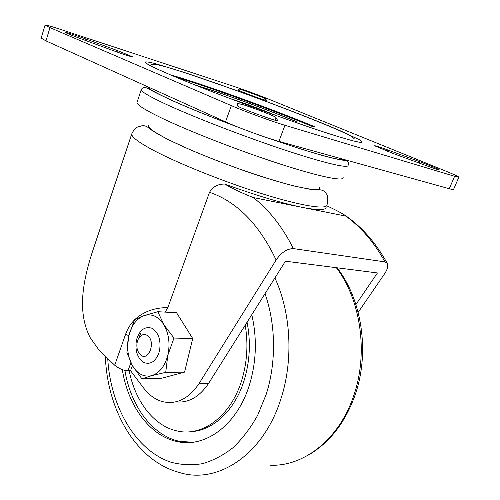 <?xml version="1.0" encoding="UTF-8"?>
<svg xmlns="http://www.w3.org/2000/svg" width="500" height="500" viewBox="0 0 500 500"><rect width="100%" height="100%" fill="white"/><g stroke="black" fill="none" stroke-linecap="round" stroke-linejoin="round"><path stroke-width="0.75" d="M245.212 325.163C248.325 343.906 247.181 362.219 241.788 380.112C230.881 416.4 202.044 437.212 176.85 430.9C153.594 425.869 134.925 400.844 129.213 370.712M247.062 322.212C250.869 341.838 249.925 361.112 244.231 380.056C234.944 410.6 212.731 430.925 190.688 431.669M192.6 442.256L179.619 441.331C152.213 435.737 130.612 405.694 124.906 370.375M251.775 314.719C257.188 338.231 256.438 361.525 249.519 384.6C237.25 425.125 205.144 448.25 177.144 441.556C149.525 435.894 127.844 405.363 122.325 369.625M136.494 339.85C134.787 350.363 137.219 357.912 143.781 362.506C150.963 364.994 156.194 361.2 159.475 351.131C161.2 340.262 158.669 332.631 151.9 328.237C144.706 326.106 139.575 329.981 136.494 339.85M192.731 338.537L176.55 312.731L157.844 311.712L163.819 324.663L173.981 338.05L192.731 338.537L184.544 372.125L165.725 372.35L167.825 355.231C164.819 366.337 159.425 373.15 151.65 375.669C143.85 377.331 137.413 373.956 132.331 365.538C127.662 356.7 126.463 346.869 128.744 336.044C131.463 325.412 136.575 318.606 144.069 315.619C151.738 313.356 158.319 316.375 163.819 324.663C168.906 333.619 170.244 343.806 167.825 355.231L173.981 338.05M165.725 372.35L151.65 375.669L141.925 378.837L160.763 378.488L184.544 372.125M141.925 378.837L132.331 365.538L126.919 352.481L128.744 336.044L134.6 319.631L144.069 315.619L157.844 311.712M148.512 125.288C147.506 127.55 154.35 132.431 169.056 139.925C192.331 151.669 234.731 168.269 268.375 178.688C302.106 189.15 321.75 192.006 319.5 187.237M99.044 231.9L92.075 252.781C82.806 282.025 77.025 312.331 90.337 337.912L99.6 350.887L114.712 365.213L125.6 334.244C127.556 328.731 130.506 323.963 134.456 319.938M358.156 312.35L384.544 273.85C387.65 269.181 388.488 265.581 387.062 263.056L384.969 261.9C374.312 242.562 361.262 227.3 345.819 216.112L302.319 207.387C318.206 210.444 326.144 210.35 326.131 207.1M130.85 362.762L128.012 370.725L130.55 370.7L143.6 388.006C148.988 395.1 155.356 399.656 162.712 401.675C176.675 404.787 188.806 398.725 199.106 383.488L276.125 260.006C259.181 224.294 236.981 201.713 209.519 192.275L167.85 307.6L165.169 312.113M130.55 370.7L132.369 365.6M355.913 304.544L377.444 272.944L285.444 261.194L208.675 383.244C199.444 397 188.425 403.212 175.619 401.887M134.963 319.438C143.694 311.537 154.656 307.587 167.85 307.6M209.519 192.275C212.831 186.7 217.913 183.962 224.756 184.069C256.219 195.456 282.075 203.231 302.319 207.387L253.263 197.55C269.081 209.838 282.45 226.85 293.369 248.594L384.969 261.9M224.756 184.069C231.831 188.325 241.337 192.825 253.263 197.55M345.819 216.112L346.219 216.088C341.887 213.181 335.369 209.744 326.681 205.775M128.012 370.725C123.556 370.556 119.125 368.719 114.712 365.213M293.369 248.594C287.05 248.706 281.3 252.506 276.125 260.006M147.575 335.644C144.294 333.569 141.369 334.406 138.794 338.15C137.044 341.2 136.481 344.644 137.106 348.475L138.419 352.281L140.638 355C148.7 361.994 156.125 341.494 147.575 335.644M343.156 177.556C344.062 181.688 319.681 176.85 279.119 163.688C238.663 150.569 188.556 131.025 161.306 117.869C145.325 110.1 137.206 105.006 136.95 102.575L137.188 101.862M118.075 50.831L132.331 56.731C131.225 56.869 124.9 54.85 113.369 50.688L79.406 38.206C70.95 35.069 66.344 33.163 65.581 32.494C67.006 32.45 73.6 34.556 85.375 38.812L118.075 50.831L117.625 52.225M237.544 103.431L243.156 104.719C253.988 108.025 275.956 116.587 276.012 117.55L277.644 120.5C279.794 122.837 237.131 107.238 237.381 105.769L237.544 103.431M393.531 153.625L374.575 145.775C375.025 145.525 379.506 146.944 388.006 150.037L419.588 161.644C430.731 165.806 437.25 168.506 439.15 169.744C438.85 170.031 434.562 168.669 426.287 165.662L393.531 153.625M266.506 100.45L262.669 99.412C254.8 96.894 238.206 90.506 238.538 90.131L238.619 89C238.106 88.112 265.825 98.312 265.725 98.969L266.506 100.456M228.444 97.981C240.9 101.856 262.387 109.75 275.044 115.087M444.787 170.7L268.781 99.194C257.425 94.656 246.163 90.512 234.988 86.762L58.969 28.894C49.913 25.931 45.275 24.675 45.062 25.119L49.975 27.625L231.344 105.631C245.238 111.656 271.75 121.375 284.956 125.294L454.606 176.294L458.856 177.138C458.113 176.363 453.425 174.219 444.787 170.7M41.163 38.081L45.963 40.894L225.525 121.856C239.262 128.119 265.656 137.762 278.919 141.381L449.275 188.738C452.294 189.575 453.738 189.781 453.6 189.369L458.8 177.262M107.769 359.056C110.562 406.35 135.325 450.375 171.006 462.238C181.269 464.925 191.75 465.406 202.438 463.675C213.075 460.613 223.281 455.269 233.05 447.65C242.369 438.769 250.581 427.981 257.669 415.281L266.206 394.294C276.419 362.45 275.844 324.219 265 293.7M274.9 277.956C290.969 312.556 293.606 359.963 280.963 398.694C263.35 455.481 216.831 484.844 178.925 472.35C135.219 460.438 107.212 409.012 105.4 356.806M270.65 465.25C304.212 466.456 339.494 439.025 353.837 395.256C368.556 352.794 360.688 299.637 336.331 267.694M154.294 150.762C139.231 142.75 131.7 137.2 131.694 134.106C133.044 130.188 137.606 126.713 137.738 126.962L142.413 125.65C144.219 125.781 145.994 125.519 149.875 128.844C152.606 131.05 158.894 134.719 168.738 139.856L189.95 149.675C206.969 156.862 225.044 163.881 244.169 170.731C262.894 177.081 279.438 182.15 293.8 185.938L310.381 189.344L319.8 189.794C322.844 190.031 325.069 191.462 326.475 194.088C327.781 194.913 327.987 198.444 327.088 204.681C327.444 209.819 303.788 206.544 265.319 194.725C226.944 182.95 179.838 164.225 154.294 150.762M304.962 188.319L305.287 188.487M125.6 334.244L128.819 335.719M199.106 383.488L208.675 383.244M344.569 159.631C340.737 161.044 311.594 153.125 271.087 139.037M237.887 127.075C211.031 117.013 188.931 108.056 171.575 100.206C156.137 93.131 148.131 88.631 147.556 86.7M269.631 138.569C291.319 146.056 309.325 151.806 323.65 155.819C339.025 159.969 344.144 160.344 345.694 160.562C348.181 161.262 348.963 162.819 348.05 165.238C349.181 168.831 324.956 163.369 284.337 149.887C243.819 136.45 193.456 116.975 165.95 104.225C149.819 96.7 141.569 91.894 141.194 89.8L136.95 102.575M341.931 159.7L342.481 160.125M302.194 149.375L301.35 149.162M195.581 85.2C218.944 91.912 268.381 109.812 297.694 122.106M170.312 74.812C202.05 83.719 272.094 108.987 314.662 126.713M171.481 75.312L156.794 68.838L147.944 64.4L144.994 62.1C145.819 61.6 149.262 62.106 155.325 63.625L182.769 71.969C222.913 85.081 282.769 107.1 323.206 123.6L338.888 130.15L359.369 139.706C362.587 141.656 362.981 142.594 360.544 142.5L352.619 140.762L338.906 136.8C300.2 125.056 212.75 92.963 171.481 75.312M265.725 98.969L265.269 100.206M419.588 161.644L419.025 162.994M388.006 150.037L387.475 151.344M276.012 117.55L275.038 120.181M85.375 38.812L84.931 40.237M176.075 77.25C209.344 87.037 273.8 110.419 313.706 127.062M231.344 105.631L225.525 121.856M49.975 27.625L45.963 40.894M284.956 125.294L278.919 141.381M454.606 176.294L449.275 188.738M179.619 441.331L177.144 441.556M337.119 267.794C362.094 299.988 369.812 352.362 355.306 394.4M355.231 394.631C345.112 423.125 329.038 443.531 307.013 455.838M131.694 134.106L92.075 252.781M346.219 216.088C362.531 227.625 376.144 243.281 387.062 263.056M138.794 338.15L140.619 333.569M141.194 89.8C141.969 88.081 143.35 87.287 145.35 87.425L148.294 88.637C151.925 90.869 159.556 94.694 171.194 100.119C189.106 108.194 211.856 117.387 239.45 127.694M198.375 86.312C220.894 92.675 268.944 110.144 296.6 121.85M151.463 64.556C154.688 62.1 186.006 73.075 219.887 84.688C254.537 96.881 293.756 111.662 322.4 123.413C336.344 129.081 346.319 133.581 352.319 136.919L354.5 139.025M175.888 77.169C209.237 86.994 273.762 110.4 313.794 127.081M41.131 38.194L45.062 25.119"/></g></svg>
